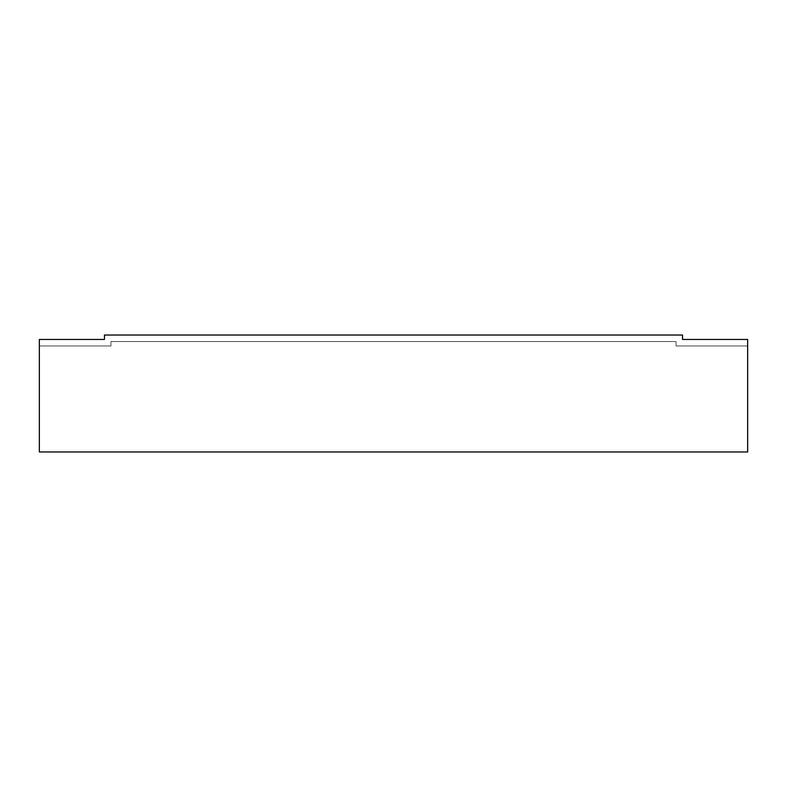 <?xml version="1.0" encoding="UTF-8"?>
<svg xmlns="http://www.w3.org/2000/svg" width="787" height="787" viewBox="0 0 787 787"><rect width="100%" height="100%" fill="white"/><g stroke="black" fill="none" stroke-linecap="round" stroke-linejoin="round"><path stroke-width="0.59" stroke-dasharray="3.94 2.95" d="M39.35 345.975L39.35 451.964L747.65 451.964L747.65 345.975L676.043 345.975L676.043 341.548L110.957 341.548L110.957 345.975L39.35 345.975L39.35 451.964L747.65 451.964L747.65 339.463L682.545 339.463L682.545 335.036L104.455 335.036L104.455 339.463L39.35 339.463L39.35 451.964L747.65 451.964L747.65 345.975L676.043 345.975L676.043 341.548L110.957 341.548L110.957 345.975L39.35 345.975"/><path stroke-width="1.18" d="M39.35 339.463L39.35 451.964L747.65 451.964L747.65 339.463L682.545 339.463L682.545 335.036L104.455 335.036L104.455 339.463L39.35 339.463"/></g></svg>
